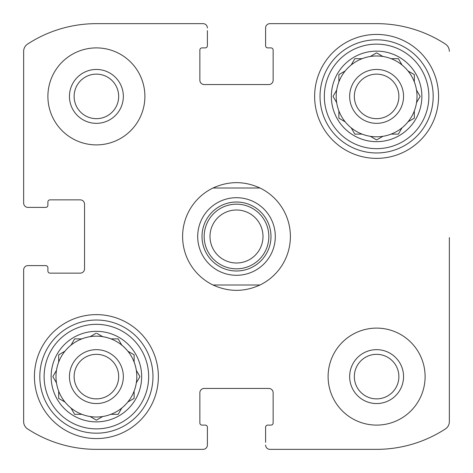 <?xml version="1.0" encoding="UTF-8"?>
<svg xmlns="http://www.w3.org/2000/svg" width="473" height="473" viewBox="0 0 473 473"><rect width="100%" height="100%" fill="white"/><g stroke="black" fill="none" stroke-linecap="round" stroke-linejoin="round"><path stroke-width="0.71" d="M74.119 96.397A22.278 22.278 0 0 1 107.537 77.105A22.278 22.278 0 0 1 107.537 115.69A22.278 22.278 0 0 1 74.119 96.397M354.33 376.603A22.278 22.278 0 0 1 376.603 354.33A22.278 22.278 0 0 1 398.881 376.603A22.278 22.278 0 0 1 376.603 398.881A22.278 22.278 0 0 1 354.33 376.603M27.564 428.905A8.62 8.62 0 0 1 23.65 421.68L23.65 269.912L23.65 421.68A8.62 8.62 0 0 0 27.564 428.905A126.096 126.096 0 0 0 96.397 449.35L203.088 449.35L96.397 449.35M376.603 449.35L269.912 449.35L376.603 449.35A126.096 126.096 0 0 0 445.436 428.905A8.62 8.62 0 0 0 449.35 421.68L449.35 237.576M449.35 291.463L449.35 421.68M269.912 23.65L376.603 23.65L269.912 23.65A4.31 4.31 0 0 0 265.601 27.96L265.601 45.745A2.158 2.158 0 0 0 267.753 47.897L270.988 47.897A2.158 2.158 0 0 1 273.14 50.055L273.14 80.233A4.31 4.31 0 0 1 268.83 84.543L204.17 84.543A4.31 4.31 0 0 1 199.86 80.233L199.86 50.055A2.158 2.158 0 0 1 202.012 47.897L205.247 47.897A2.158 2.158 0 0 0 207.399 45.745L207.399 30.656M96.397 23.65L203.088 23.65L96.397 23.65A126.096 126.096 0 0 0 27.564 44.095A8.62 8.62 0 0 0 23.65 51.321L23.65 203.088L23.65 51.321M23.65 203.088A4.31 4.31 0 0 0 27.96 207.399L45.745 207.399A2.158 2.158 0 0 0 47.897 205.247L47.897 202.012A2.158 2.158 0 0 1 50.055 199.86L80.233 199.86A4.31 4.31 0 0 1 84.543 204.17L84.543 268.83A4.31 4.31 0 0 1 80.233 273.14L50.055 273.14A2.158 2.158 0 0 1 47.897 270.988L47.897 267.753A2.158 2.158 0 0 0 45.745 265.601L27.96 265.601A4.31 4.31 0 0 0 23.65 269.912M203.088 449.35A4.31 4.31 0 0 0 207.399 445.04L207.399 427.255A2.158 2.158 0 0 0 205.247 425.103L202.012 425.103A2.158 2.158 0 0 1 199.86 422.945L199.86 392.767A4.31 4.31 0 0 1 204.17 388.457L268.83 388.457A4.31 4.31 0 0 1 273.14 392.767L273.14 422.945A2.158 2.158 0 0 1 270.988 425.103L267.753 425.103A2.158 2.158 0 0 0 265.601 427.255L265.601 442.344M207.399 442.344L207.399 445.04M265.601 445.04A4.31 4.31 0 0 0 269.912 449.35M449.35 51.321A8.62 8.62 0 0 0 445.436 44.095A126.096 126.096 0 0 0 376.603 23.65M265.601 30.656L265.601 27.96M207.399 27.96A4.31 4.31 0 0 0 203.088 23.65M30.656 207.399L27.96 207.399M27.96 265.601L30.656 265.601M144.892 96.397A48.5 48.5 0 0 0 96.397 47.897A48.5 48.5 0 0 0 47.897 96.397A48.5 48.5 0 0 0 96.397 144.892A48.5 48.5 0 0 0 144.892 96.397M425.103 376.603A48.5 48.5 0 0 0 376.603 328.108A48.5 48.5 0 0 0 328.108 376.603A48.5 48.5 0 0 0 376.603 425.103A48.5 48.5 0 0 0 425.103 376.603M34.428 376.603A61.969 61.969 0 0 1 127.379 322.935A61.969 61.969 0 0 1 127.379 430.27A61.969 61.969 0 0 1 34.428 376.603M314.634 96.397A61.969 61.969 0 0 1 407.59 42.73A61.969 61.969 0 0 1 407.59 150.065A61.969 61.969 0 0 1 314.634 96.397M331.342 96.397A45.266 45.266 0 0 1 399.236 57.198A45.266 45.266 0 0 1 399.236 135.597A45.266 45.266 0 0 1 331.342 96.397M324.336 96.397A52.272 52.272 0 0 1 402.736 51.131A52.272 52.272 0 0 1 402.736 141.663A52.272 52.272 0 0 1 324.336 96.397M333.27 96.013L336.681 90.101A40.412 40.412 0 0 1 338.881 81.888L338.881 74.616L345.178 70.985A40.412 40.412 0 0 1 351.191 64.972L354.827 58.676L362.093 58.676A40.412 40.412 0 0 1 370.312 56.476L376.603 52.84L382.899 56.476A40.412 40.412 0 0 1 391.112 58.676L398.384 58.676L402.015 64.972A40.412 40.412 0 0 1 408.028 70.985L414.324 74.616L414.324 81.888A40.412 40.412 0 0 1 416.524 90.101L420.16 96.397L416.524 102.688A40.412 40.412 0 0 1 414.324 110.907L414.324 118.173L408.028 121.809A40.412 40.412 0 0 1 402.015 127.822L398.384 134.119L391.112 134.119A40.412 40.412 0 0 1 382.899 136.319L376.987 139.73M333.051 96.397L336.681 102.688A40.412 40.412 0 0 0 338.881 110.907L338.881 118.173L345.178 121.809A40.412 40.412 0 0 0 351.191 127.822L354.827 134.119L362.093 134.119A40.412 40.412 0 0 0 370.312 136.319L376.603 139.949L370.312 136.319A40.412 40.412 0 0 0 382.899 136.319M336.681 90.101A40.412 40.412 0 0 0 336.681 102.688M345.178 70.985A40.412 40.412 0 0 0 338.881 81.888M362.093 58.676A40.412 40.412 0 0 0 351.191 64.972M382.899 56.476A40.412 40.412 0 0 0 370.312 56.476M401.796 64.588L402.015 64.972A40.412 40.412 0 0 0 391.112 58.676M414.324 81.888A40.412 40.412 0 0 0 408.028 70.985L408.412 71.204M416.524 102.688A40.412 40.412 0 0 0 416.524 90.101M408.412 121.585L408.028 121.809A40.412 40.412 0 0 0 414.324 110.907M391.112 134.119A40.412 40.412 0 0 0 402.015 127.822M351.191 127.822A40.412 40.412 0 0 0 362.093 134.119M338.881 110.907A40.412 40.412 0 0 0 345.178 121.809M349.659 96.397A26.943 26.943 0 0 1 390.077 73.061A26.943 26.943 0 0 1 390.077 119.728A26.943 26.943 0 0 1 349.659 96.397M354.33 96.397A22.278 22.278 0 0 1 387.742 77.105A22.278 22.278 0 0 1 387.742 115.69A22.278 22.278 0 0 1 354.33 96.397M320.026 96.397A56.583 56.583 0 0 1 404.894 47.395A56.583 56.583 0 0 1 404.894 145.394A56.583 56.583 0 0 1 320.026 96.397M51.131 376.603A45.266 45.266 0 0 1 119.03 337.403A45.266 45.266 0 0 1 119.03 415.802A45.266 45.266 0 0 1 51.131 376.603M44.125 376.603A52.272 52.272 0 0 1 122.531 331.337A52.272 52.272 0 0 1 122.531 421.869A52.272 52.272 0 0 1 44.125 376.603M139.73 376.987L136.319 382.899A40.412 40.412 0 0 1 134.119 391.112L134.119 398.384L127.822 402.015A40.412 40.412 0 0 1 121.809 408.028L118.173 414.324L110.907 414.324A40.412 40.412 0 0 1 102.688 416.524L96.397 420.16L90.101 416.524A40.412 40.412 0 0 1 81.888 414.324L74.616 414.324L70.985 408.028A40.412 40.412 0 0 1 64.972 402.015L58.676 398.384L58.676 391.112A40.412 40.412 0 0 1 56.476 382.899L52.84 376.603L56.476 370.312A40.412 40.412 0 0 1 58.676 362.093L58.676 354.827L64.972 351.191A40.412 40.412 0 0 1 70.985 345.178L74.616 338.881L81.888 338.881A40.412 40.412 0 0 1 90.101 336.681L96.013 333.27M139.949 376.603L136.319 370.312A40.412 40.412 0 0 0 134.119 362.093L134.119 354.827L127.822 351.191A40.412 40.412 0 0 0 121.809 345.178L118.173 338.881L110.907 338.881A40.412 40.412 0 0 0 102.688 336.681L96.782 333.27M58.676 362.093A40.412 40.412 0 0 1 136.319 382.899A40.412 40.412 0 0 1 90.101 416.524M56.476 370.312A40.412 40.412 0 0 0 56.476 382.899M70.985 408.028A40.412 40.412 0 0 0 81.888 414.324M58.676 391.112A40.412 40.412 0 0 0 64.972 402.015M69.454 376.603A26.943 26.943 0 0 1 109.866 353.272A26.943 26.943 0 0 1 109.866 399.939A26.943 26.943 0 0 1 69.454 376.603M74.119 376.603A22.278 22.278 0 0 1 107.537 357.31A22.278 22.278 0 0 1 107.537 395.895A22.278 22.278 0 0 1 74.119 376.603M39.815 376.603A56.583 56.583 0 0 1 124.689 327.606A56.583 56.583 0 0 1 124.689 425.605A56.583 56.583 0 0 1 39.815 376.603M376.603 349.659A26.943 26.943 0 0 1 399.939 390.077A26.943 26.943 0 0 1 353.272 390.077A26.943 26.943 0 0 1 376.603 349.659M69.454 96.397A26.943 26.943 0 0 1 109.866 73.061A26.943 26.943 0 0 1 109.866 119.728A26.943 26.943 0 0 1 69.454 96.397M118.173 414.324L121.809 408.028M58.676 398.384L59.06 398.603M74.616 338.881L74.397 339.265M354.827 58.676L354.602 59.06M213.01 285A53.887 53.887 0 0 1 213.01 188L259.99 188A53.887 53.887 0 0 1 259.99 285L213.01 285C228.672 292.131 244.328 292.131 259.99 285M259.99 188C244.328 180.869 228.672 180.869 213.01 188M236.5 275.298A38.798 38.798 0 0 1 202.899 217.101A38.798 38.798 0 0 1 270.101 217.101A38.798 38.798 0 0 1 236.5 275.298M236.5 270.988A34.488 34.488 0 0 1 206.636 219.259A34.488 34.488 0 0 1 266.364 219.259A34.488 34.488 0 0 1 236.5 270.988M236.5 268.83A32.33 32.33 0 0 1 208.498 220.335A32.33 32.33 0 0 1 264.502 220.335A32.33 32.33 0 0 1 236.5 268.83M236.5 262.994A26.494 26.494 0 0 1 213.554 223.25A26.494 26.494 0 0 1 259.446 223.25A26.494 26.494 0 0 1 236.5 262.994"/></g></svg>
